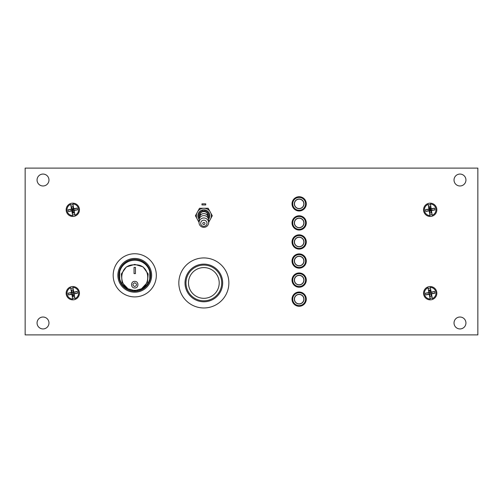 <?xml version="1.0" encoding="UTF-8"?>
<svg xmlns="http://www.w3.org/2000/svg" width="503" height="503" viewBox="0 0 503 503"><rect width="100%" height="100%" fill="white"/><g stroke="black" fill="none" stroke-linecap="round" stroke-linejoin="round"><path stroke-width="0.75" d="M459.981 317.022A5.954 5.954 0 0 0 454.027 322.976A5.954 5.954 0 0 0 459.981 328.937A5.954 5.954 0 0 0 465.935 322.976A5.954 5.954 0 0 0 459.981 317.022M459.981 174.063A5.954 5.954 0 0 0 454.027 180.024A5.954 5.954 0 0 0 459.981 185.978A5.954 5.954 0 0 0 465.935 180.024A5.954 5.954 0 0 0 459.981 174.063M43.019 317.022A5.954 5.954 0 0 0 37.065 322.976A5.954 5.954 0 0 0 43.019 328.937A5.954 5.954 0 0 0 48.973 322.976A5.954 5.954 0 0 0 43.019 317.022M43.019 174.063A5.954 5.954 0 0 0 37.065 180.024A5.954 5.954 0 0 0 43.019 185.978A5.954 5.954 0 0 0 48.973 180.024A5.954 5.954 0 0 0 43.019 174.063M72.803 203.155A6.646 6.646 0 0 0 66.157 209.801A6.646 6.646 0 0 0 72.803 216.453A6.646 6.646 0 0 0 79.449 209.801A6.646 6.646 0 0 0 72.803 203.155M72.803 286.547A6.646 6.646 0 0 0 66.157 293.199A6.646 6.646 0 0 0 72.803 299.845A6.646 6.646 0 0 0 79.449 293.199A6.646 6.646 0 0 0 72.803 286.547M430.197 203.155A6.646 6.646 0 0 0 423.551 209.801A6.646 6.646 0 0 0 430.197 216.453A6.646 6.646 0 0 0 436.843 209.801A6.646 6.646 0 0 0 430.197 203.155M430.197 286.547A6.646 6.646 0 0 0 423.551 293.199A6.646 6.646 0 0 0 430.197 299.845A6.646 6.646 0 0 0 436.843 293.199A6.646 6.646 0 0 0 430.197 286.547M477.85 168.109L25.15 168.109L25.15 334.891L477.85 334.891L477.85 168.109M299.153 210.279A6.432 6.432 0 0 0 305.585 203.847A6.432 6.432 0 0 0 299.153 197.415A6.432 6.432 0 0 0 292.721 203.847A6.432 6.432 0 0 0 299.153 210.279M299.153 305.585A6.432 6.432 0 0 0 305.585 299.153A6.432 6.432 0 0 0 299.153 292.721A6.432 6.432 0 0 0 292.721 299.153A6.432 6.432 0 0 0 299.153 305.585M299.153 286.528A6.432 6.432 0 0 0 305.585 280.089A6.432 6.432 0 0 0 299.153 273.657A6.432 6.432 0 0 0 292.721 280.089A6.432 6.432 0 0 0 299.153 286.528M299.153 267.464A6.432 6.432 0 0 0 305.585 261.032A6.432 6.432 0 0 0 299.153 254.6A6.432 6.432 0 0 0 292.721 261.032A6.432 6.432 0 0 0 299.153 267.464M299.153 248.4A6.432 6.432 0 0 0 305.585 241.968A6.432 6.432 0 0 0 299.153 235.536A6.432 6.432 0 0 0 292.721 241.968A6.432 6.432 0 0 0 299.153 248.4M299.153 229.343A6.432 6.432 0 0 0 305.585 222.911A6.432 6.432 0 0 0 299.153 216.472A6.432 6.432 0 0 0 292.721 222.911A6.432 6.432 0 0 0 299.153 229.343M208.556 219.409A5.954 5.954 0 0 0 203.111 209.852A5.954 5.954 0 0 0 199.138 219.409M73.979 295.443A2.54 2.54 0 0 1 72.583 295.726A2.54 2.54 0 0 0 73.979 295.443M429.009 290.954A2.54 2.54 0 0 1 430.405 290.665A2.54 2.54 0 0 0 429.009 290.954M295.896 200.477A4.69 4.69 0 0 1 302.523 200.59A4.69 4.69 0 0 1 302.41 207.223A4.69 4.69 0 0 1 295.777 207.104A4.69 4.69 0 0 1 295.896 200.477A4.69 4.69 0 0 1 302.523 200.59A4.69 4.69 0 0 1 302.41 207.223M295.431 206.928A4.829 4.829 0 0 0 302.228 207.569A4.829 4.829 0 0 0 302.875 200.772A4.829 4.829 0 0 0 296.072 200.125A4.829 4.829 0 0 0 295.431 206.928M293.658 208.387A7.13 7.13 0 0 0 303.693 209.342A7.13 7.13 0 0 0 304.648 199.307A7.13 7.13 0 0 0 294.613 198.352A7.13 7.13 0 0 0 293.658 208.387M68.068 209.745L68.395 211.53L71.841 210.902L72.702 215.617A5.816 5.816 0 0 1 70.653 204.4L71.514 209.116L68.068 209.745L71.91 209.468L72.086 210.436L72.57 210.386L72.243 210.575M71.841 210.902L72.262 210.587M72.199 210.682L72.639 213.121L74.123 212.851L73.677 210.411L74.06 210.342L74.953 215.209A5.816 5.816 0 0 0 72.904 203.992L73.79 208.858L73.407 208.927L72.96 206.488L71.483 206.758L71.929 209.198L71.514 209.116M73.042 204.74A5.068 5.068 0 0 0 70.791 205.149L70.653 204.4M73.765 208.707L77.21 208.079L77.537 209.864L74.092 210.487M72.96 206.488L73.142 208.915L72.174 209.091L71.483 206.758M68.395 211.53L72.086 210.436M72.639 213.121L72.463 210.694M72.564 214.869A5.068 5.068 0 0 0 74.815 214.46M73.677 210.411L73.142 208.915M77.537 209.864L73.696 210.141M77.21 208.079L73.52 209.173M68.068 293.136L68.395 294.921L71.841 294.293L72.564 298.26A5.068 5.068 0 0 0 74.815 297.851L74.953 298.6A5.816 5.816 0 0 0 72.904 287.383L73.042 288.131A5.068 5.068 0 0 0 70.791 288.54L71.514 292.513L68.068 293.136L71.91 292.859L72.463 294.085A0.956 0.956 0 0 0 73.589 293.739L73.52 292.564L72.174 292.482A0.956 0.956 0 0 0 72.017 292.652L71.91 292.859M70.653 287.791A5.816 5.816 0 0 0 72.702 299.008M71.841 294.293L72.262 293.978M72.904 287.383L73.79 292.249L73.407 292.318L72.96 289.879L71.483 290.149L71.929 292.589L71.514 292.513M72.199 294.073L72.639 296.512L74.123 296.242L73.677 293.802L74.06 293.733L74.953 298.6M73.765 292.098L77.21 291.47L77.537 293.255L74.092 293.884M72.96 289.879L73.142 292.306M71.483 290.149L72.174 292.482M68.395 294.921L72.086 293.827M72.639 296.512L72.463 294.085M77.537 293.255L73.696 293.532M77.21 291.47L73.52 292.564M72.577 295.588A2.402 2.402 0 0 0 73.954 295.305M429.21 210.876L425.752 211.423L425.469 209.638L428.927 209.091L428.179 204.35A5.816 5.816 0 0 0 429.958 215.611L429.185 210.726L429.568 210.663L429.958 213.115L429.839 210.688L430.813 210.531L431.448 212.882L431.058 210.43L431.442 210.367L432.215 215.253A5.816 5.816 0 0 0 430.436 203.998L430.555 204.746A5.068 5.068 0 0 0 428.298 205.105M429.958 213.115L431.448 212.882M430.436 203.998L431.209 208.883L430.826 208.94L430.436 206.488L428.946 206.727L429.336 209.179L428.927 209.091M431.184 208.732L434.642 208.185L434.925 209.971L431.467 210.518M429.336 209.179L429.839 210.688M425.469 209.638L429.317 209.443M425.752 211.423L429.468 210.417M429.839 214.863A5.068 5.068 0 0 0 432.096 214.504M431.058 210.43L430.436 206.488M434.925 209.971L431.077 210.16M434.642 208.185L430.926 209.191M429.864 294.092L430.832 293.909A0.956 0.956 0 0 0 430.983 293.733L430.53 292.306A0.956 0.956 0 0 0 429.411 292.658L430.052 296.519L431.536 296.236L430.832 293.909M430.128 299.008A5.816 5.816 0 0 1 428.022 287.804L428.908 292.52L425.463 293.161L425.796 294.94L429.241 294.299L429.983 298.26A5.068 5.068 0 0 0 432.234 297.839L432.373 298.587A5.816 5.816 0 0 0 430.272 287.383L430.411 288.131A5.068 5.068 0 0 0 428.16 288.552M429.241 294.299L429.656 293.985M430.272 287.383L431.184 292.243L430.801 292.318L430.342 289.879L428.858 290.156L429.317 292.595L428.908 292.52M431.536 296.236L431.077 293.796L431.461 293.727L432.373 298.587M431.153 292.092L434.598 291.451L434.932 293.23L431.486 293.878M425.463 293.161L429.304 292.865M425.796 294.94L429.487 293.827M429.593 294.073L430.052 296.519M434.932 293.23L431.09 293.532M434.598 291.451L430.908 292.564M430.342 289.879L430.53 292.306M430.411 290.803A2.402 2.402 0 0 0 429.034 291.092M295.431 225.985A4.829 4.829 0 0 0 302.228 226.633A4.829 4.829 0 0 0 302.875 219.83A4.829 4.829 0 0 0 296.072 219.182A4.829 4.829 0 0 0 295.431 225.985M293.658 227.45A7.13 7.13 0 0 0 303.693 228.406A7.13 7.13 0 0 0 304.648 218.365A7.13 7.13 0 0 0 294.613 217.415A7.13 7.13 0 0 0 293.658 227.45M295.431 245.049A4.829 4.829 0 0 0 302.228 245.69A4.829 4.829 0 0 0 302.875 238.894A4.829 4.829 0 0 0 296.072 238.246A4.829 4.829 0 0 0 295.431 245.049M293.658 246.514A7.13 7.13 0 0 0 303.693 247.463A7.13 7.13 0 0 0 304.648 237.429A7.13 7.13 0 0 0 294.613 236.473A7.13 7.13 0 0 0 293.658 246.514M302.875 257.951A4.829 4.829 0 0 0 296.072 257.31A4.829 4.829 0 0 0 295.431 264.106A4.829 4.829 0 0 0 302.228 264.754A4.829 4.829 0 0 0 302.875 257.951M293.658 265.571A7.13 7.13 0 0 0 303.693 266.527A7.13 7.13 0 0 0 304.648 256.486A7.13 7.13 0 0 0 294.613 255.537A7.13 7.13 0 0 0 293.658 265.571M302.875 277.015A4.829 4.829 0 0 0 296.072 276.367A4.829 4.829 0 0 0 295.431 283.17A4.829 4.829 0 0 0 302.228 283.818A4.829 4.829 0 0 0 302.875 277.015M293.658 284.635A7.13 7.13 0 0 0 303.693 285.585A7.13 7.13 0 0 0 304.648 275.55A7.13 7.13 0 0 0 294.613 274.594A7.13 7.13 0 0 0 293.658 284.635M295.896 219.534A4.69 4.69 0 0 1 302.523 219.648A4.69 4.69 0 0 1 302.41 226.281A4.69 4.69 0 0 1 295.777 226.168A4.69 4.69 0 0 1 295.896 219.534A4.69 4.69 0 0 1 302.523 219.648A4.69 4.69 0 0 1 302.41 226.281M295.896 238.598A4.69 4.69 0 0 1 302.523 238.711A4.69 4.69 0 0 1 302.41 245.345A4.69 4.69 0 0 1 295.777 245.225A4.69 4.69 0 0 1 295.896 238.598A4.69 4.69 0 0 1 302.523 238.711A4.69 4.69 0 0 1 302.41 245.345M295.896 257.655A4.69 4.69 0 0 1 302.523 257.775A4.69 4.69 0 0 1 302.41 264.402A4.69 4.69 0 0 1 295.777 264.289A4.69 4.69 0 0 1 295.896 257.655A4.69 4.69 0 0 1 302.523 257.775A4.69 4.69 0 0 1 302.41 264.402M295.896 276.719A4.69 4.69 0 0 1 302.523 276.832A4.69 4.69 0 0 1 302.41 283.466A4.69 4.69 0 0 1 295.777 283.352A4.69 4.69 0 0 1 295.896 276.719A4.69 4.69 0 0 1 302.523 276.832A4.69 4.69 0 0 1 302.41 283.466M134.754 258.441A16.882 16.882 0 0 0 117.865 275.323A16.882 16.882 0 0 0 134.754 292.212A16.882 16.882 0 0 0 151.636 275.323A16.882 16.882 0 0 0 134.754 258.441M134.754 253.751A21.572 21.572 0 0 0 113.175 275.323A21.572 21.572 0 0 0 134.754 296.902A21.572 21.572 0 0 0 156.326 275.323A21.572 21.572 0 0 0 134.754 253.751M150.586 277.203L150.586 273.45L150.586 277.203M134.754 259.378A15.945 15.945 0 0 1 150.699 275.323A15.945 15.945 0 0 1 134.754 291.275A15.945 15.945 0 0 1 118.802 275.323A15.945 15.945 0 0 1 134.754 259.378M118.915 277.203L118.915 273.45L118.915 277.203M135.691 290.64L135.691 291.243M146.757 285.823L146.757 284.843M146.757 265.81L146.757 264.829M122.745 264.829L122.745 265.81M122.745 284.843L122.745 285.823M124.901 262.786L124.901 263.698L124.901 262.786M125.983 262.006L127.498 262.006M144.6 262.786L144.6 263.698M142.003 262.006L143.518 262.006M137.099 291.099L137.099 290.47M133.811 291.243L133.811 290.64M132.408 290.47L132.408 291.099M141.789 288.76L141.789 289.64M140.192 289.552L140.192 290.055L140.192 289.552M140.117 289.583L140.192 290.055M134.754 290.671L128.303 289.068L122.116 282.548L121.361 273.94L126.335 266.967L134.754 264.383L143.053 266.886L148.14 273.934L147.467 282.359L141.205 289.068L134.754 290.671L134.754 290.288C117.457 290.866 117.444 263.541 134.754 264.892C152.032 263.528 152.069 290.853 134.754 290.288L134.754 290.671L142.11 288.59A15.48 15.077 180 0 0 149.762 279.008L149.762 271.645A15.48 15.077 180 0 0 134.754 260.246A15.48 15.077 180 0 0 119.745 271.645L119.745 279.008A15.48 15.077 180 0 0 127.391 288.59L134.754 290.671M134.049 267.401L134.049 273.607L135.452 273.607L135.452 267.401L134.049 267.401L134.049 273.607L135.452 273.607L135.452 267.401M134.754 281.378C130.497 281.177 130.522 288.156 134.754 287.986C138.985 288.156 138.998 281.177 134.754 281.378C138.998 281.177 138.985 288.156 134.754 287.986C130.522 288.156 130.497 281.177 134.754 281.378M134.754 286.553C137.174 285.289 137.174 284.032 134.747 282.78C132.327 284.032 132.327 285.289 134.754 286.553C132.327 285.289 132.327 284.032 134.747 282.78C137.174 284.032 137.174 285.289 134.754 286.553M199.741 216.497A4.169 4.169 0 0 1 199.798 214.768A4.169 4.169 0 0 0 199.741 216.497M203.111 209.852L203.111 211.09L204.589 211.09L204.589 209.852A5.954 5.954 0 0 0 203.111 209.852M204.589 210.744A5.068 5.068 0 0 1 208.211 218.346M199.484 218.346A5.068 5.068 0 0 1 203.111 210.744M206.852 214.768L207.896 214.768A4.169 4.169 0 0 1 207.953 216.497A4.169 4.169 0 0 0 207.896 214.768L207.783 214.385A4.169 4.169 0 0 0 199.911 214.385L199.798 214.768L200.842 214.768M208.16 218.239L208.16 217.529A4.313 4.213 0 0 0 208.135 217.063L208.104 217.114A4.313 4.213 180 0 0 199.59 217.114L199.559 217.063A4.313 4.213 0 0 0 199.534 217.529L199.534 218.239M208.638 222.653L208.638 220.276A4.791 4.678 180 0 0 203.847 215.598A4.791 4.678 180 0 0 199.056 220.276L199.056 222.653A4.791 4.678 0 0 1 203.847 217.975A4.791 4.678 0 0 1 208.638 222.653A4.791 4.678 0 0 1 203.847 227.331A4.791 4.678 0 0 1 199.056 222.653M212.285 215.762L210.939 213.303A7.507 7.507 0 0 1 210.939 218.22L212.285 215.762L208.179 208.255L203.847 208.255A7.507 7.507 0 0 1 209.745 211.122M203.847 208.255L199.515 208.255L197.949 211.122A7.507 7.507 0 0 1 203.847 208.255L208.179 208.255M196.755 213.303L195.416 215.762L196.755 218.22A7.507 7.507 0 0 1 196.755 213.303L199.515 208.255M196.755 218.22L199.056 222.433M195.68 216.252L195.416 215.762M199.056 221.54A7.507 7.507 0 0 1 197.949 220.402M208.638 222.433L209.745 220.402A7.507 7.507 0 0 1 208.638 221.54M209.745 220.402L210.939 218.22M205.727 203.847L201.967 203.847L201.967 204.941L205.727 204.941L205.727 203.847M199.911 214.385L201.301 214.385M206.393 214.385L207.783 214.385M188.858 294.337A18.825 18.825 0 0 1 192.46 267.961A18.825 18.825 0 0 1 218.836 271.563A18.825 18.825 0 0 1 215.234 297.939A18.825 18.825 0 0 1 188.858 294.337M223.772 267.816A25.018 25.018 0 0 0 188.713 263.031A25.018 25.018 0 0 0 183.928 298.084A25.018 25.018 0 0 0 218.981 302.875A25.018 25.018 0 0 0 223.772 267.816M189.618 293.758A17.869 17.869 0 0 1 193.039 268.721A17.869 17.869 0 0 1 218.076 272.142A17.869 17.869 0 0 1 214.655 297.179A17.869 17.869 0 0 1 189.618 293.758M216.083 273.657A15.367 15.367 0 0 1 213.14 295.186A15.367 15.367 0 0 1 191.612 292.249A15.367 15.367 0 0 1 194.554 270.715A15.367 15.367 0 0 1 216.083 273.657M215.234 297.939C212.448 299.813 212.448 299.813 215.234 297.939M142.538 262.006L142.582 262.321L142.538 262.006M71.86 209.682L72.225 209.575L73.35 212.995M73.715 210.619L73.381 210.034L72.57 210.386M73.746 209.927L73.381 210.034L73.69 210.16M73.381 210.034L73.036 209.223L73.363 209.034M73.155 208.921L73.036 209.223L72.922 208.858M71.891 208.99L72.225 209.575L73.036 209.223M73.275 213.008A10.519 1.006 66.8 0 1 72.514 211.329M428.996 207.047A10.519 1.006 -129.7 0 1 430.31 208.575A10.519 1.006 140.3 0 1 430.53 208.393M429.876 210.7L430.14 210.424L430.109 210.751M429.254 209.952L429.575 209.745L430.348 210.744M431.096 210.128L430.82 209.864L430.14 210.424M431.14 209.657L430.82 209.864L431.146 209.889M430.82 209.864L430.254 209.185L430.555 208.871M430.31 208.575L430.254 209.185L429.04 207.311M429.298 209.481L429.575 209.745L430.254 209.185M429.575 209.745L429.248 209.713M295.896 295.777A4.69 4.69 0 0 1 302.523 295.896A4.69 4.69 0 0 1 302.41 302.523A4.69 4.69 0 0 1 295.777 302.41A4.69 4.69 0 0 1 295.896 295.777A4.69 4.69 0 0 1 302.523 295.896A4.69 4.69 0 0 1 302.41 302.523M302.875 296.072A4.829 4.829 0 0 0 296.072 295.431A4.829 4.829 0 0 0 295.431 302.228A4.829 4.829 0 0 0 302.228 302.875A4.829 4.829 0 0 0 302.875 296.072M293.658 303.693A7.13 7.13 0 0 0 303.693 304.648A7.13 7.13 0 0 0 304.648 294.613A7.13 7.13 0 0 0 294.613 293.658A7.13 7.13 0 0 0 293.658 303.693M203.847 220.188A3.15 3.081 0 0 1 207.003 223.269A3.15 3.081 0 0 1 203.847 226.344A3.15 3.081 0 0 1 200.697 223.269A3.15 3.081 0 0 1 203.847 220.188M203.847 222.458A1.088 1.063 0 0 1 204.935 223.527A1.088 1.063 0 0 1 203.847 224.59A1.088 1.063 0 0 1 202.759 223.527A1.088 1.063 0 0 1 203.847 222.458"/></g></svg>
